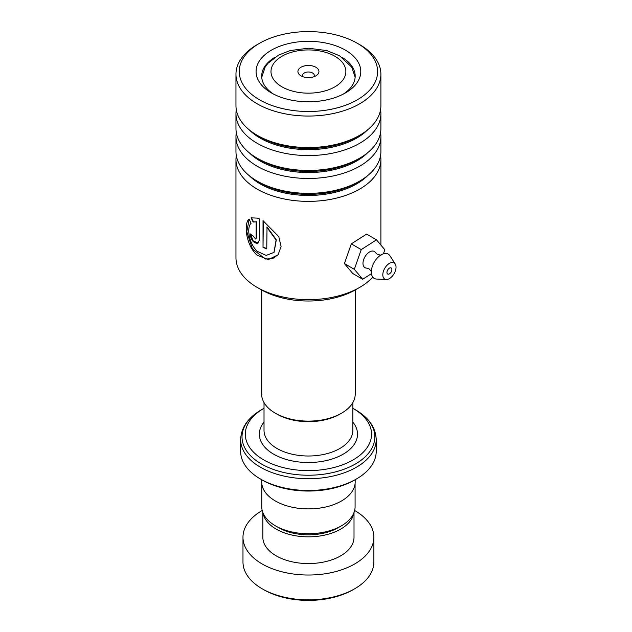 <?xml version="1.0" encoding="UTF-8"?>
<svg xmlns="http://www.w3.org/2000/svg" width="632" height="632" viewBox="0 0 632 632"><rect width="100%" height="100%" fill="white"/><g stroke="black" fill="none" stroke-linecap="round" stroke-linejoin="round"><path stroke-width="0.95" d="M355.089 483.599L355.089 506.777A46.657 26.939 180 0 1 341.422 525.824L338.183 527.696A42.075 24.293 180 0 1 278.68 527.696L275.441 525.832A46.657 26.939 180 0 1 275.441 525.824A46.657 26.939 180 0 1 261.774 506.777L261.774 483.599M341.422 525.824A46.657 26.939 180 0 1 275.441 525.832L278.68 527.696M341.517 413.202L339.866 414.158A44.453 25.667 180 0 1 276.998 414.158L275.347 413.202A46.792 27.018 0 0 0 341.517 413.202A46.792 27.018 0 0 0 355.224 394.099L355.224 289.97M315.866 67.253A10.515 6.075 0 0 0 300.99 67.253A10.515 6.075 0 0 0 300.99 75.84L300.99 75.84A10.515 6.075 0 0 0 315.866 75.84A10.515 6.075 0 0 0 315.866 67.253M313.725 76.796A5.846 3.373 0 0 0 314.278 75.366A5.846 3.373 0 0 0 312.563 72.98A5.846 3.373 0 0 0 306.196 72.246A5.846 3.373 0 0 0 302.586 75.366A5.846 3.373 0 0 0 303.139 76.796M356.361 479.032L354.71 479.98A65.451 37.786 180 0 1 262.154 479.98L260.495 479.032A67.79 39.137 0 0 0 356.361 479.032A67.79 39.137 0 0 0 376.222 451.359L376.222 439.58A67.79 39.137 180 0 1 334.375 475.738A67.79 39.137 180 0 1 260.495 467.253A67.79 39.137 180 0 1 240.642 439.58L240.642 451.359A67.79 39.137 0 0 0 260.495 479.032L262.146 479.98A65.451 37.786 180 0 1 262.146 479.98M263.805 459.946A63.113 36.435 0 0 0 353.059 459.946A63.113 36.435 0 0 0 353.059 408.414L355.397 409.765A66.415 38.347 0 0 1 355.397 463.991A66.415 38.347 0 0 1 261.466 463.991A66.415 38.347 0 0 1 261.466 409.765L263.805 408.414A63.113 36.435 0 0 0 263.805 459.946M355.184 479.712L355.184 481.892A46.752 26.994 180 0 1 326.317 506.832A46.752 26.994 180 0 1 275.37 500.978A46.752 26.994 180 0 1 261.68 481.892L261.68 479.712M376.222 439.58C375.7 427.477 368.764 417.539 355.397 409.765L353.059 408.414A63.113 36.435 0 0 0 352.846 408.288M261.64 289.97L261.64 394.099A46.792 27.018 0 0 0 275.347 413.202L276.998 414.158M354.71 588.771L353.059 589.727A63.113 36.435 180 0 1 263.805 589.727L262.154 588.771A65.451 37.786 0 0 0 354.71 588.771A65.451 37.786 0 0 0 373.883 562.053L373.883 537.24A65.451 37.786 0 0 0 354.71 510.522A65.451 37.786 0 0 0 354.647 510.482M263.062 513.073A45.583 26.315 0 0 0 276.2 529.126A45.583 26.315 0 0 0 323.813 535.296A45.583 26.315 0 0 0 353.802 513.073M262.849 512.528L262.849 537.24A45.583 26.315 0 0 0 276.2 555.852A45.583 26.315 0 0 0 325.875 561.556A45.583 26.315 0 0 0 354.015 537.24L354.015 512.528M262.217 510.482A65.451 37.786 0 0 0 242.98 537.24A65.451 37.786 0 0 0 262.154 563.965A65.451 37.786 0 0 0 333.475 572.15A65.451 37.786 0 0 0 373.883 537.24M242.98 537.24L242.98 562.053A65.451 37.786 0 0 0 262.146 588.771A65.451 37.786 0 0 0 262.154 588.771L263.805 589.727M359.671 287.41L355.705 289.701A66.85 38.599 180 0 1 261.158 289.701L257.192 287.41A72.467 41.838 0 0 0 359.671 287.41A72.467 41.838 0 0 0 372.746 277.1M259.507 99.793A69.188 39.95 0 0 0 357.357 99.793A69.188 39.95 0 0 0 357.357 43.3L359.671 44.635A72.467 41.838 180 0 1 380.891 74.221A72.467 41.838 180 0 1 336.161 112.867A72.467 41.838 180 0 1 257.192 103.798A72.467 41.838 180 0 1 235.965 74.221A72.467 41.838 180 0 1 257.192 44.635L259.507 43.3A69.188 39.95 0 0 0 259.507 99.793M271.405 92.92L271.405 92.92A52.361 30.233 180 0 1 271.405 50.173A52.361 30.233 180 0 1 345.451 50.173A52.361 30.233 180 0 1 345.459 92.92A52.361 30.233 180 0 1 271.405 92.92M274.343 57.654A46.752 26.994 0 0 0 261.68 76.124A46.752 26.994 0 0 0 273.498 94.065M380.891 136.63L380.891 151.514A72.467 41.838 180 0 1 359.671 181.1A72.467 41.838 180 0 1 257.192 181.1L257.192 181.1A72.467 41.838 180 0 1 235.965 151.514L235.965 136.63A72.467 41.838 0 0 0 257.192 166.216A72.467 41.838 0 0 0 336.161 175.277A72.467 41.838 0 0 0 380.891 136.63A72.467 41.838 0 0 0 380.559 132.625M260.194 182.83L257.192 181.1L260.194 182.83A68.216 39.382 180 0 0 356.669 182.83L359.671 181.1M236.297 155.527A72.467 41.838 0 0 0 235.965 159.533A72.467 41.838 0 0 0 257.192 189.118A72.467 41.838 0 0 0 336.161 198.187A72.467 41.838 0 0 0 380.891 159.533A72.467 41.838 0 0 0 380.559 155.527M380.891 113.728L380.891 128.612A72.467 41.838 180 0 1 359.671 158.198A72.467 41.838 180 0 1 257.192 158.198L257.192 158.198A72.467 41.838 180 0 1 235.965 128.612L235.965 113.728A72.467 41.838 0 0 0 257.192 143.306A72.467 41.838 0 0 0 336.161 152.375A72.467 41.838 0 0 0 380.891 113.728A72.467 41.838 0 0 0 380.559 109.715M260.194 159.928L257.192 158.198L260.194 159.928A68.216 39.382 180 0 0 356.669 159.928L359.671 158.198M380.891 74.221L380.891 105.71A72.467 41.838 180 0 1 359.671 135.295A72.467 41.838 180 0 1 257.192 135.295L257.192 135.295A72.467 41.838 180 0 1 235.965 105.71L235.965 74.221M260.194 137.025L257.192 135.295L260.194 137.025A68.216 39.382 180 0 0 356.669 137.025L359.671 135.295M259.476 218.933L257.192 218.111L251.062 217.858L253.155 222.069L256.134 221.879L256.134 237.948L255.644 239.022L253.013 235.941A72.467 41.838 180 0 1 250.114 233.824C250.801 239.552 253.163 242.735 257.192 243.36L258.014 243.051L259.476 239.836L259.476 218.933M266.759 227.149L276.081 240.034L273.996 252.397L266.135 255.439L257.192 251.252C248.818 243.502 246.48 227.275 251.078 223.286L249.103 219.02C243.446 223.61 246.109 245.714 257.192 255.21L268.474 259.562L278.104 254.799L281.082 246.456L278.783 236.637L263.023 220.694L263.023 247.317A72.467 41.838 180 0 0 266.759 248.937L267.028 226.928L276.303 239.82L274.091 252.294M343.358 94.065A46.752 26.994 0 0 0 355.184 76.124A46.752 26.994 0 0 0 342.52 57.654M235.965 159.533L235.965 257.824A72.467 41.838 0 0 0 257.192 287.41L261.158 289.701M236.297 132.625A72.467 41.838 0 0 0 235.965 136.63M236.297 109.715A72.467 41.838 0 0 0 235.965 113.728M359.671 44.635L357.357 43.3A69.188 39.95 0 0 0 259.507 43.3M251.433 217.692L253.511 221.895L256.134 221.879M256.474 221.698L256.474 237.758L255.802 238.904M250.509 234.124L253.227 241.005L258.164 242.949M249.19 219.209L246.788 231.565L252.421 248.953L265.369 259.041L272.526 258.646L278.183 254.696M263.315 220.868L263.023 247.317M266.759 248.605A71.993 41.57 180 0 1 263.315 247.104M371.513 271.586L369.072 268.892L366.418 268.071A9.354 5.396 -60 0 1 362.973 263.291A9.354 5.396 -60 0 1 367.982 253.069A9.354 5.396 -60 0 1 375.392 252.531L377.43 254.42L380.985 255.186M391.903 269.588A3.508 2.022 120 0 0 391.176 267.96A3.508 2.022 120 0 0 388.483 268.884A3.508 2.022 120 0 0 386.942 272.4A3.508 2.022 120 0 0 387.669 274.027A3.508 2.022 120 0 0 390.363 273.103A3.508 2.022 120 0 0 391.903 269.588M396.035 267.241A9.354 5.396 -60 0 1 386.271 279.526A9.354 5.396 -60 0 1 382.81 274.746A9.354 5.396 -60 0 1 387.827 264.508A9.354 5.396 -60 0 1 395.237 264.002A9.354 5.396 -60 0 1 396.035 267.241M386.271 279.526L376.498 279.052A14.023 8.098 -60 0 1 371.3 271.886A14.023 8.098 -60 0 1 372.414 266.072A14.023 8.098 -60 0 1 376.656 258.725A14.023 8.098 -60 0 1 389.936 255.77L395.237 264.002M383.419 253.819L384.833 249.774L376.49 239.828L366.568 234.109L351.329 243.873L344.424 263.584L352.767 273.53L362.689 279.257L371.418 273.664M376.49 239.828L361.243 249.593L351.329 243.873M361.243 249.593L354.339 269.303L344.424 263.584M354.339 269.303L362.689 279.257M352.846 402.6L352.846 430.36A44.414 25.643 180 0 1 325.425 454.053A44.414 25.643 180 0 1 277.029 448.491A44.414 25.643 180 0 1 264.018 430.36L264.018 402.6M281.951 86.829A37.446 21.614 0 0 0 334.905 86.829A37.446 21.614 0 0 0 334.905 56.264A37.446 21.614 0 0 0 281.951 56.264A37.446 21.614 0 0 0 281.951 86.829M352.846 422.105A49.091 28.337 180 0 1 336.659 457.363A49.091 28.337 180 0 1 273.719 454.218A49.091 28.337 180 0 1 264.018 422.105M367.571 175.688A68.216 39.382 180 0 1 260.194 183.912A68.216 39.382 180 0 1 249.285 175.688M367.571 152.786A68.216 39.382 180 0 1 260.194 161.01A68.216 39.382 180 0 1 249.285 152.786M367.571 129.884A68.216 39.382 180 0 1 260.194 138.108A68.216 39.382 180 0 1 249.285 129.884M355.137 77.27L351.724 67.126L339.582 55.798L326.799 50.592L308.392 48.214L290.183 50.56L278.491 55.126L267.936 63.326L265.148 67.103L261.719 77.27M240.642 439.58C241.155 427.477 248.1 417.539 261.466 409.765M380.891 159.533L380.891 245.082"/></g></svg>
